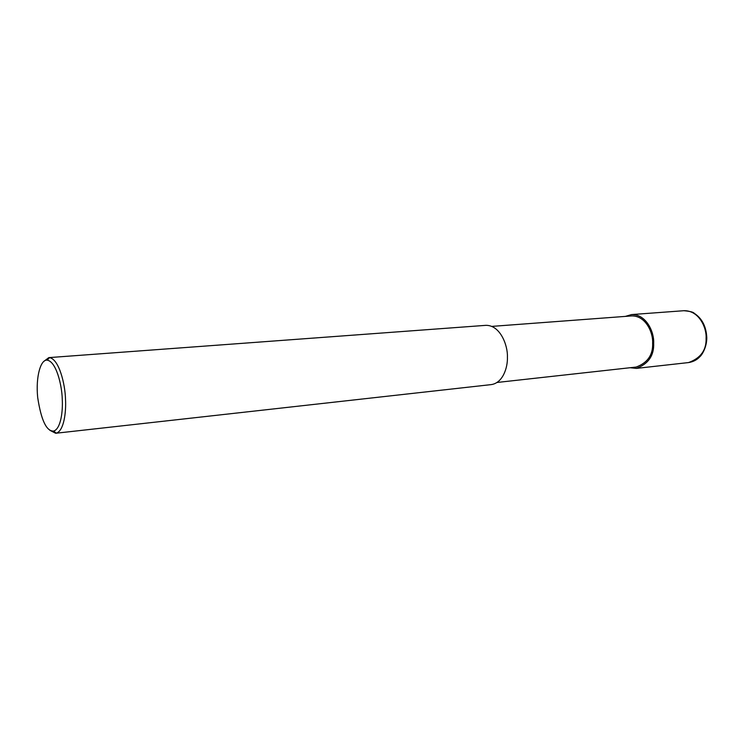 <?xml version="1.0" encoding="UTF-8"?>
<svg xmlns="http://www.w3.org/2000/svg" width="744" height="744" viewBox="0 0 744 744"><rect width="100%" height="100%" fill="white"/><g stroke="black" fill="none" stroke-linecap="round" stroke-linejoin="round"><path stroke-width="1.12" d="M625.351 316.395L631.507 314.582C646.61 314.126 654.311 332.596 653.669 343.086C654.199 355.455 648.442 363.89 636.371 368.392L630.14 367.722M491.803 326.393L631.572 315.93C645.932 315.493 653.241 333.052 652.637 343.012C653.148 354.758 647.661 362.774 636.194 367.052L497.02 382.472M43.543 361.631L48.797 357.622L485.823 325.342C500.256 324.998 507.892 345.449 507.417 357.008C507.827 367.462 502.916 383.039 491.18 384.611L55.642 433.268L49.848 430.292M48.797 357.622L49.448 357.632C59.148 359.082 65.193 384.611 65.5 399.072C66.3 412.13 63.9 430.916 56.284 433.166L55.642 433.268M62.254 399.072C63.008 411.302 60.785 428.925 53.67 431.064C46.5 431.455 41.171 420.258 37.684 397.473C35.545 376.362 40.855 359.017 47.253 360.18C56.321 361.593 61.957 385.522 62.254 399.072M688.544 362.57C693.213 361.835 696.998 359.873 699.89 356.683C701.945 355.028 706.744 347.383 706.8 337.86C706.307 326.644 702.113 318.451 694.217 313.28C693.352 312.099 689.893 311.243 683.848 310.713C699.1 310.229 706.772 327.992 706.084 338.102C706.577 350.006 700.727 358.162 688.544 362.57L636.371 368.392M683.848 310.713L631.507 314.582M56.284 433.166L53.67 431.064M49.448 357.632L47.253 360.18"/></g></svg>
